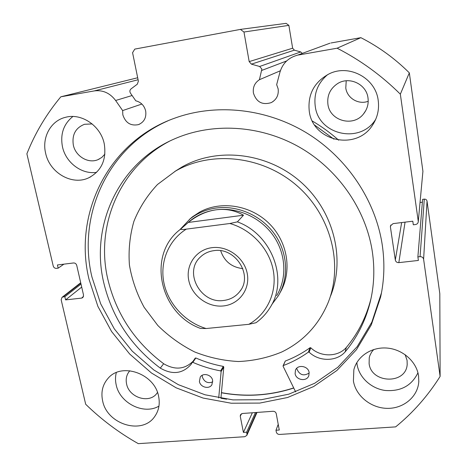 <?xml version="1.0" encoding="UTF-8"?>
<svg xmlns="http://www.w3.org/2000/svg" width="467" height="467" viewBox="0 0 467 467"><rect width="100%" height="100%" fill="white"/><g stroke="black" fill="none" stroke-linecap="round" stroke-linejoin="round"><path stroke-width="0.7" d="M280.019 292.739C292.377 272.01 288.121 242.449 269.447 223.804C250.867 205.071 220.838 200.302 199.514 212.176L192.492 216.816L189.345 219.502M330.525 296.113C345.755 258.741 333.648 210.483 300.24 181.5C266.914 152.423 217.237 146.93 182.048 166.947L174.74 171.523M175.429 171.12L157.49 184.5C147.292 195.364 139.429 207.652 133.901 221.358C129.832 235.578 128.337 250.137 129.423 265.04C131.957 279.821 136.854 293.895 144.11 307.263L157.77 325.429C168.663 336.199 180.933 345.031 194.593 351.92C208.784 357.529 223.413 360.734 238.474 361.528C253.488 360.874 267.86 357.722 281.595 352.065C303.095 341.663 318.576 325.26 328.032 302.861C343.578 264.731 331.167 215.386 296.965 185.72C262.845 155.949 212.047 150.298 176.141 170.718L175.429 171.12M221.44 392.654C246.074 397.125 270.159 395.543 293.696 387.908M325.89 44.704L297.251 55.252C288.384 57.704 282.611 63.372 279.926 72.262L276.662 84.655L278.157 88.899C278.834 95.116 276.517 99.687 271.216 102.623C262.326 105.314 256.389 102.115 253.418 93.026C252.694 87.276 254.696 82.834 259.424 79.705L261.87 69.023L259.629 66.483L251.421 64.148L249.18 61.609L292.64 48.206L294.362 50.162L251.421 64.148M82.857 297.555L83.552 295.179L76.722 265.338C76.191 263.727 75.129 262.939 73.535 262.968L57.423 264.952L58.171 268.151L56.39 268.373C54.814 268.397 53.758 267.614 53.226 266.015L26.882 153.801C35.037 133.183 46.356 114.181 60.833 96.797L94.258 90.919C102.828 89.822 109.949 93.015 115.623 100.487L122.646 110.574L122.827 114.829C125.506 122.879 130.713 126.143 138.448 124.625C144.122 122.161 146.533 117.626 145.681 111.018C144.291 105.554 140.987 102.15 135.774 100.802L130.462 93.149C129.546 91.526 129.721 90.119 130.999 88.928L137.31 84.188L138.378 81.165L132.575 52.695L134.794 49.099L240.377 29.403L286.096 23.35L288.863 25.364L292.64 48.206M293.755 388.03C270.195 395.672 246.086 397.254 221.428 392.776M226.623 399.197L220.926 398.252L223.792 367.004L223.302 366.402C213.851 364.663 204.698 361.855 195.836 357.979L195.218 358.119L192.235 362.468M381.463 292.885L371.872 322.078L357.179 346.654L337.816 367.278L314.7 383.267L288.834 394.171L261.251 399.729L232.98 399.898L205.025 394.784L178.33 384.668L153.795 369.94L132.208 351.131L114.31 328.867L100.709 303.871L91.935 276.972C77.148 215.748 107.276 147.28 167.997 120.795M382.239 244.836C384.866 262.693 384.323 280.107 380.611 297.07L371.277 324.921L356.455 349.684L336.935 370.454L313.631 386.548L287.555 397.51L259.745 403.085L231.253 403.225L203.075 398.053L176.17 387.832L151.431 372.981L129.668 354.015L111.613 331.57L97.889 306.381L89.028 279.272C73.103 214.382 107.976 141.624 174.892 118.093C215.947 103.265 265.799 108.274 306.352 132.739C346.806 157.356 375.445 200.104 382.239 244.836M158.617 396.39C160.111 403.955 158.827 410.639 154.764 416.441C142.377 435.308 106.961 424.456 102.623 400.826C100.79 392.023 102.641 384.481 108.175 378.206C121.706 362.013 154.758 373.728 158.617 396.39M158.955 406.109C143.766 415.221 119.68 403.126 116.172 384.79C115.238 380.593 115.291 376.525 116.318 372.573M418.555 375.807L418.794 381.568C417.924 396.74 403.535 408.718 387.231 408.356C370.932 408.152 355.778 395.876 353.408 380.967L353.852 369.806C357.156 356.309 371.656 346.689 387.19 348.078C402.729 349.363 416.541 361.575 418.555 375.807M417.942 372.794C411.631 385.771 400.686 391.661 385.106 390.465C371.119 388.532 359.17 377.505 357.103 364.599L356.846 362.544M104.275 143.918C106.657 159.79 101.427 171.109 88.584 177.874C72.076 185.784 49.625 172.831 45.638 153.234C41.715 137.485 50.71 120.79 65.444 117.328C81.532 112.745 100.837 125.932 104.275 143.918M96.622 172.352C81.801 174.693 65.759 162.679 62.467 146.807C60.115 134.128 63.588 124.024 72.887 116.493M378.2 100.393C379.362 109.243 377.534 117.398 372.724 124.852C356.735 151.215 312.779 141.454 309.277 111.344C307.514 94.579 314.11 82.093 329.066 73.897C349.012 63.769 375.661 78.042 378.2 100.393M375.731 119.278C360.396 144.356 318.552 135.051 315.26 106.348C313.637 93.581 317.793 82.986 327.723 74.562M346.222 80.773L345.784 88.006C347.08 98.204 358.58 105.022 368.212 101.263M367.99 97.901C368.761 103.907 367.255 109.26 363.484 113.971C353.239 127.368 329.813 120.9 327.922 104.316C326.947 95.537 330.14 88.648 337.507 83.651C349.112 76.004 366.432 84.054 367.99 97.901M104.912 154.133L101.806 157.42L97.947 159.673C88.292 163.911 75.549 156.328 73.331 145.068C71.83 134.759 75.566 127.83 84.539 124.28L92.174 123.936M405.134 354.651L407.084 360.407L407.183 364.412C406.092 384.639 371.253 383.646 369.111 363.595L369.257 357.664L369.8 355.726L371.598 352.118L373.769 349.497M157.484 392.473L156.93 393.261C149.487 404.066 129.003 397.686 126.575 383.921C125.559 378.895 126.592 374.557 129.68 370.909L129.832 370.734M427.036 201.137L423.61 259.261C423.166 257.492 421.981 256.628 420.061 256.663L424.299 199.135C425.787 199.082 426.698 199.748 427.036 201.137L439.809 293.65L440.118 376.42C427.854 395.87 413.026 412.688 395.642 426.879L279.54 434.444C277.853 434.398 276.779 433.598 276.324 432.045L275.985 430.241L279.278 430.025L276.248 413.686C275.793 412.116 274.713 411.316 273.014 411.281L242.455 413.482L240.458 414.743L240.26 416.255L243.406 432.407L246.634 432.197L246.985 433.983L256.558 412.466M259.629 66.483L300.73 51.948L294.362 50.162M300.73 51.948L302.307 53.384M330.986 42.982L360.874 37.669C378.836 46.858 394.989 58.585 409.331 72.858L422.921 171.296L418.257 221.755M422.372 202.205L420.061 202.503M424.299 199.135L422.606 199.351L417.877 256.908L420.061 256.663M423.61 259.261L440.118 376.42M405.052 222.152L398.83 262.635L418.379 260.446L417.877 256.908M398.83 262.635C396.932 262.664 395.765 261.806 395.316 260.049L401.649 222.572M390.844 225.006L390.418 226.985L395.316 260.049M390.418 226.985L390.47 225.876L393.086 223.623L412.793 221.2L413.307 224.796L415.507 224.528C417.06 224.242 417.971 223.354 418.245 221.872L422.921 171.296M298.489 54.995L337.127 48.2C360.524 60.22 381.592 75.543 400.342 94.176L418.234 221.142M288.863 25.364L243.967 32.019L249.18 61.609M243.967 32.019L240.377 29.403M82.741 297.648L81.597 298.104L83.511 296.522M80.785 283.095L63.08 296.942L64.849 296.743L65.59 299.896L81.597 298.104M63.08 296.942L62.006 297.356L61.171 299.855L85.683 404.259C101.508 419.67 119.044 432.798 138.296 443.65L244.79 436.709L246.821 435.402L246.985 433.983M409.331 72.858L400.342 94.176M337.127 48.2L360.874 37.669M137.683 77.755L60.833 96.797M64.849 296.743L81.007 284.059M65.59 299.896L81.696 287.082M58.171 268.151L63.921 264.153M275.985 430.241L278.227 424.357M243.406 432.407L252.343 412.77M246.634 432.197L255.431 412.548M141.863 104.042L122.646 110.574M280.375 70.762L259.424 79.705M223.354 305.955C207.827 307.671 191.762 295.751 188.75 280.317C185.51 264.917 196.28 249.506 212.065 247.662C227.797 245.589 244.469 257.883 247.265 273.674C250.294 289.429 238.923 304.466 223.354 305.955M213.956 250.651C208.632 251.351 204.108 253.482 200.378 257.048C183.379 272.103 200.652 304.029 223.594 300.474C230.365 299.651 235.788 296.627 239.857 291.402C253.283 275.372 235.397 246.996 213.956 250.651M220.687 250.726C224.3 261.345 231.685 267.311 242.828 268.613M276.674 295.693C287.252 278.134 286.078 253.867 273.288 235.59C260.498 217.318 237.318 206.951 216.128 209.806C206.396 211.172 197.815 214.773 190.378 220.617L188.324 222.415C197.15 215.375 206.42 211.172 216.128 209.806C225.859 208.545 234.989 210.348 243.505 215.211L237.388 221.86C271.893 234.381 288.594 279.079 270.294 307.216C266.569 313.369 261.806 318.535 256.004 322.726L248.818 324.32C266.99 314.157 277.217 292.459 273.329 270.708C269.465 248.975 251.643 229.583 229.852 223.506L237.388 221.86M271.823 304.484L278.361 295.745C289.091 277.748 287.812 252.951 274.695 234.288C261.578 215.637 237.878 205.077 216.221 208.008C206.35 209.397 197.634 213.04 190.063 218.93L179.614 229.974M229.852 223.506L186.298 229.134C183.192 229.606 181.278 229.636 180.554 229.209L188.324 222.415M186.298 229.134C168.4 240.266 159.609 262.221 163.964 283.13C168.342 304.058 185.276 322.259 206.105 328.529L248.818 324.32M206.105 328.529L200.524 328.441C159.533 313.69 146.48 254.527 180.554 229.209M188.277 222.45L243.505 215.211M295.646 391.889L283.09 366.233L283.352 365.544C292.289 362.153 300.637 357.675 308.395 352.106L309.154 352.176C318.979 361.802 336.614 361.762 345.119 351.896L346.321 347.477C357.967 333.479 366.134 317.397 370.833 299.224L371.02 298.466M309.189 373.022C303.69 376.379 299.592 375.042 296.901 369L296.808 368.212M309.113 372.462L308.833 375.661C306.86 381.913 295.95 380.261 295.109 373.618L295.471 370.185C297.607 364.137 308.308 365.9 309.113 372.462M212.765 381.93C207.803 383.687 204.324 382.029 202.316 376.945L202.205 375.281M212.643 380.436L211.901 384.744C209.181 389.583 200.308 387.283 199.415 381.533L200.255 377.056C203.063 372.386 211.779 374.75 212.643 380.436M345.131 351.914C356.916 337.769 365.188 321.506 369.94 303.124C374.149 286.37 374.925 269.097 372.269 251.304C365.731 208.942 337.664 168.715 298.611 146.702C259.465 124.817 211.977 122.412 174.29 138.979C118.349 163.041 90.184 225.859 103.686 282.442C112.103 317.496 130.976 346.059 160.304 368.136L160.309 368.119C172.311 375.001 182.504 373.828 190.88 364.599L192.211 362.497L192.842 362.351C201.808 366.28 211.072 369.128 220.634 370.903L221.125 371.51L218.719 397.954M169.317 141.297C119.307 167.466 95.338 226.081 107.772 279.038C116.05 313.696 134.677 341.932 163.654 363.735C174.868 370.267 184.663 369.45 193.052 361.271M314.729 125.144L333.952 139.172M312.365 121.046C321.728 126.575 330.49 132.955 338.657 140.182M345.119 351.896L346.321 347.477C337.904 357.226 320.485 357.284 310.788 347.781L310.041 347.711C302.371 353.227 294.122 357.664 285.284 361.032L283.078 365.801M160.309 368.119L163.666 363.723M286.621 60.967L261.818 70.394M138.092 79.752L94.258 90.919M241.457 413.756L240.26 416.255M132.108 95.519L115.623 100.487M221.125 371.51L223.792 367.004M220.634 370.903L223.302 366.402M192.842 362.351L195.836 357.979M308.395 352.106L310.041 347.711M283.352 365.544L285.284 361.032M309.154 352.176L310.788 347.781M182.048 166.947L176.141 170.718M273.137 101.491L271.216 102.623M139.563 124.169L138.448 124.625M380.611 297.07L381.13 294.443M155.423 415.478L154.764 416.441M418.823 381.06L418.794 381.568M90.75 176.795L88.584 177.874M375.678 119.4L372.724 124.852M363.484 113.971L365.719 110.679M97.947 159.673L99.249 159.072M407.183 364.412L407.218 364.062M156.93 393.261L157.344 392.689M257.019 412.431L246.821 435.402M62.006 297.356L80.703 282.751M330.029 43.18L297.251 55.252M192.492 216.816L190.063 218.93M240.861 289.949L239.857 291.402M369.94 303.124L370.833 299.224M192.211 362.497L195.218 358.119M190.88 364.599L191.493 363.7"/></g></svg>
